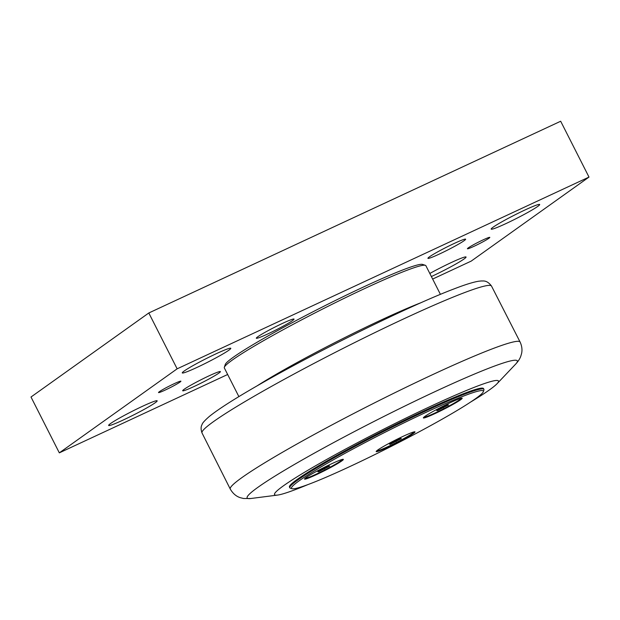 <?xml version="1.0" encoding="UTF-8"?>
<svg xmlns="http://www.w3.org/2000/svg" width="620" height="620" viewBox="0 0 620 620"><rect width="100%" height="100%" fill="white"/><g stroke="black" fill="none" stroke-linecap="round" stroke-linejoin="round"><path stroke-width="0.93" d="M318.572 471.828L317.804 471.634L322.989 468.674L328.933 465.907L329.693 466.1L318.572 471.828L318.324 471.339M324.516 469.061L324.066 468.178M341.798 459.552A20.406 1.457 -26.9 0 1 341.946 459.637A20.406 1.457 -26.9 0 1 316.572 473.99A20.406 1.457 -26.9 0 1 305.559 478.097A20.406 1.457 -26.9 0 1 305.583 477.927M437.402 410.657L436.643 410.463L441.828 407.503L447.772 404.736L448.531 404.93L437.402 410.657L437.162 410.169M443.354 407.89L442.905 407.007M460.629 398.381A20.406 1.457 -26.9 0 1 460.784 398.466A20.406 1.457 -26.9 0 1 435.411 412.819A20.406 1.457 -26.9 0 1 424.39 416.927A20.406 1.457 -26.9 0 1 424.413 416.756M390.22 444.315L389.453 444.129L394.638 441.169L400.582 438.402L401.341 438.588L390.22 444.315L389.972 443.827M396.165 441.549L395.715 440.665M413.447 432.047A20.406 1.457 -26.9 0 1 413.594 432.125A20.406 1.457 -26.9 0 1 388.221 446.478A20.406 1.457 -26.9 0 1 377.208 450.593A20.406 1.457 -26.9 0 1 377.231 450.414M483.36 391.631L483.91 389.957A108.81 7.781 153.1 0 0 483.91 389.329A108.81 7.781 153.1 0 0 428.784 409.572A108.81 7.781 153.1 0 0 328.732 460.885A108.81 7.781 153.1 0 0 289.827 487.793A108.81 7.781 153.1 0 0 290.331 488.165L292.012 488.707A107.555 7.688 -26.9 0 1 329.972 461.745A107.555 7.688 -26.9 0 1 431.946 409.611A107.555 7.688 -26.9 0 1 483.36 391.631A107.555 7.688 -26.9 0 1 390.918 446.539A107.555 7.688 -26.9 0 1 292.012 488.707M289.827 487.793L289.447 487.049A108.81 7.781 -26.9 0 1 382.974 430.885A108.81 7.781 -26.9 0 1 483.53 388.585L483.91 389.329M411.145 432.845A21.762 1.558 -26.9 0 1 414.997 431.884A21.762 1.558 -26.9 0 1 396.296 443.122A21.762 1.558 -26.9 0 1 376.177 451.577A21.762 1.558 -26.9 0 1 389.128 443.339A21.762 1.558 -26.9 0 1 411.145 432.845M458.335 399.187A21.762 1.558 -26.9 0 1 462.187 398.226A21.762 1.558 -26.9 0 1 443.478 409.456A21.762 1.558 -26.9 0 1 423.367 417.919A21.762 1.558 -26.9 0 1 436.317 409.68A21.762 1.558 -26.9 0 1 458.335 399.187M339.497 460.358A21.762 1.558 -26.9 0 1 343.348 459.397A21.762 1.558 -26.9 0 1 324.647 470.627A21.762 1.558 -26.9 0 1 304.529 479.089A21.762 1.558 -26.9 0 1 317.479 470.851A21.762 1.558 -26.9 0 1 339.497 460.358M470.487 402.14A125.558 8.975 153.1 0 0 497.07 383.703A125.558 8.975 153.1 0 0 444.618 399.916A125.558 8.975 153.1 0 0 319.409 463.574A125.558 8.975 153.1 0 0 277.512 495.086A125.558 8.975 153.1 0 0 308.086 484.53M421.213 302.614A112.995 8.075 153.1 0 0 380.92 320.114A112.995 8.075 153.1 0 0 256.874 385.997M238.878 396.614L224.339 367.954A112.995 8.075 -26.9 0 1 224.331 367.303A112.995 8.075 -26.9 0 1 364.87 288.471A112.995 8.075 -26.9 0 1 425.359 265.321A112.995 8.075 -26.9 0 1 425.878 265.709L440.417 294.361M224.331 367.303L225.254 364.513A110.903 7.928 -26.9 0 1 320.579 307.9A110.903 7.928 -26.9 0 1 422.561 264.415L425.359 265.321M227.656 374.496L59.326 452.856L177.142 368.822L589 177.08L471.192 261.113L432.651 279.054M180.017 382.075A12.555 0.899 -26.9 0 1 167.663 388.895A12.555 0.899 -26.9 0 1 158.518 392.553A12.555 0.899 -26.9 0 1 169.314 386.074A12.555 0.899 -26.9 0 1 180.916 381.192A12.555 0.899 -26.9 0 1 180.017 382.075M488.909 238.274A12.555 0.899 -26.9 0 1 476.555 245.094A12.555 0.899 -26.9 0 1 467.418 248.744A12.555 0.899 -26.9 0 1 478.206 242.265A12.555 0.899 -26.9 0 1 489.808 237.383A12.555 0.899 -26.9 0 1 488.909 238.274M537.734 206.421A27.203 1.945 -26.9 0 1 510.973 221.193A27.203 1.945 -26.9 0 1 491.172 229.113A27.203 1.945 -26.9 0 1 514.546 215.07A27.203 1.945 -26.9 0 1 539.687 204.499A27.203 1.945 -26.9 0 1 537.734 206.421M429.823 273.466A27.203 1.945 -26.9 0 1 466.054 257.021A27.203 1.945 -26.9 0 1 464.109 258.943A27.203 1.945 -26.9 0 1 431.381 276.543M228.842 350.222A27.203 1.945 -26.9 0 1 202.081 364.994A27.203 1.945 -26.9 0 1 182.272 372.915A27.203 1.945 -26.9 0 1 205.654 358.879A27.203 1.945 -26.9 0 1 230.795 348.3A27.203 1.945 -26.9 0 1 228.842 350.222M155.209 402.744A27.203 1.945 -26.9 0 1 128.449 417.524A27.203 1.945 -26.9 0 1 108.64 425.444A27.203 1.945 -26.9 0 1 132.021 411.401A27.203 1.945 -26.9 0 1 157.162 400.822A27.203 1.945 -26.9 0 1 155.209 402.744M292.516 320.579A21.15 1.511 -26.9 0 1 271.715 332.064A21.15 1.511 -26.9 0 1 256.316 338.218A21.15 1.511 -26.9 0 1 257.835 336.73A21.15 1.511 -26.9 0 1 278.636 325.244A21.15 1.511 -26.9 0 1 294.035 319.083A21.15 1.511 -26.9 0 1 292.516 320.579M464.124 240.684A21.15 1.511 -26.9 0 1 443.323 252.169A21.15 1.511 -26.9 0 1 427.924 258.331A21.15 1.511 -26.9 0 1 429.443 256.835A21.15 1.511 -26.9 0 1 450.244 245.35A21.15 1.511 -26.9 0 1 465.643 239.196A21.15 1.511 -26.9 0 1 464.124 240.684M218.891 373.101A21.15 1.511 -26.9 0 1 198.082 384.586A21.15 1.511 -26.9 0 1 182.683 390.747A21.15 1.511 -26.9 0 1 184.202 389.252A21.15 1.511 -26.9 0 1 205.011 377.766A21.15 1.511 -26.9 0 1 220.402 371.605A21.15 1.511 -26.9 0 1 218.891 373.101M589 177.08L560.674 121.241L148.808 312.976L177.142 368.822M148.808 312.976L31 397.017L59.326 452.856M250.744 498.519A151.489 10.835 -26.9 0 1 301.297 460.497A151.489 10.835 -26.9 0 1 490.513 367.575A151.489 10.835 -26.9 0 1 515.646 364.126C518.119 361.499 519.816 358.895 520.761 356.314L521.536 353.695C522.42 349.936 521.939 346.053 520.11 342.031A162.502 11.617 153.1 0 0 491.342 349.207A162.502 11.617 153.1 0 0 326.918 427.606A162.502 11.617 153.1 0 0 230.276 489.071C232.903 493.567 236.282 496.45 240.413 497.721L243.644 498.511L250.744 498.519L277.512 495.086M230.276 489.071L202.012 432.969A162.324 11.602 -26.9 0 1 298.662 371.527A162.324 11.602 -26.9 0 1 462.799 293.268A162.324 11.602 -26.9 0 1 491.528 286.091L520.11 342.031M497.07 383.703L515.646 364.126M202.012 432.969C200.787 429.451 200.803 426.653 202.058 424.591C202.267 423.204 204.716 420.469 209.405 416.384C219.038 408.627 236.669 397.466 262.276 382.897C320.47 349.603 411.254 305.071 453.871 288.974C464.845 284.712 473.137 282.123 478.741 281.209L481.546 280.938C482.616 281.263 486.692 279.543 491.528 286.091"/></g></svg>
